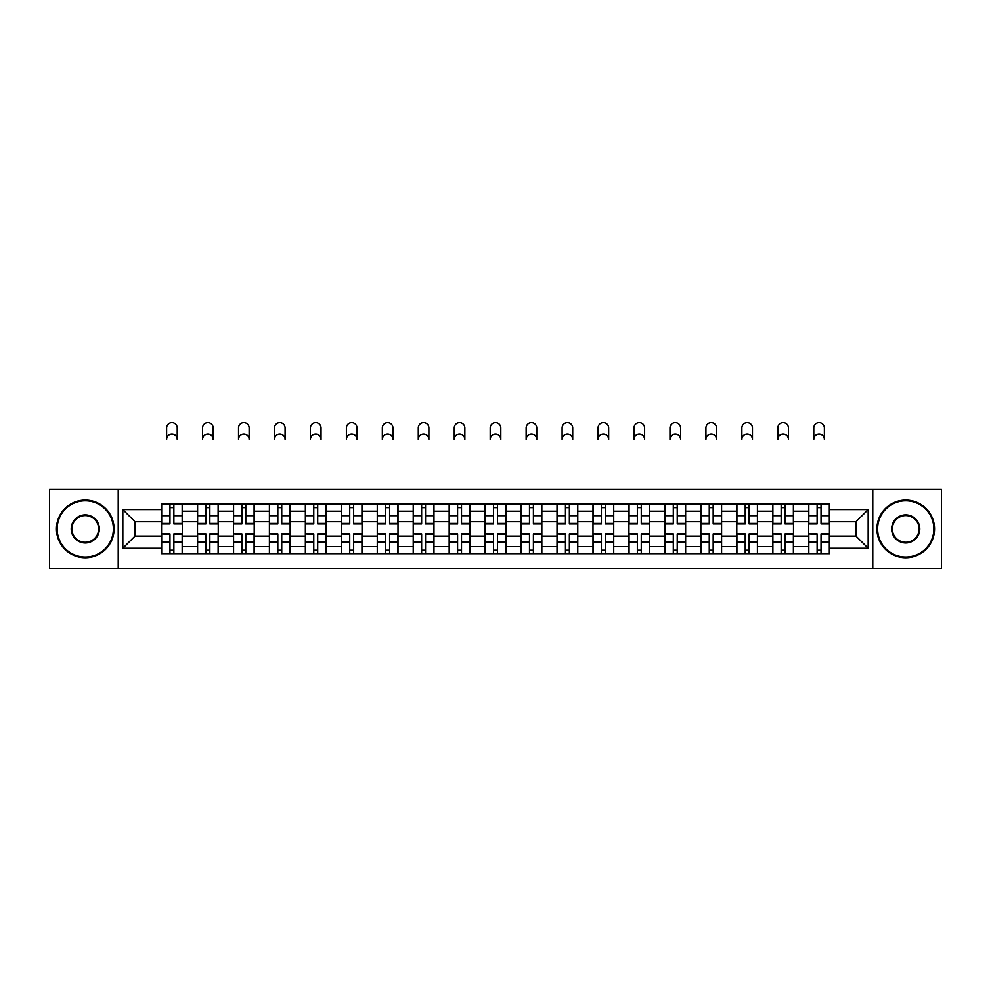 <?xml version="1.0" encoding="UTF-8"?>
<svg xmlns="http://www.w3.org/2000/svg" width="991" height="991" viewBox="0 0 991 991"><rect width="100%" height="100%" fill="white"/><g stroke="black" fill="none" stroke-linecap="round" stroke-linejoin="round"><path stroke-width="1.49" d="M872.774 568.438L941.45 568.438L941.45 489.393L49.55 489.393L49.55 568.438L872.774 568.438L872.774 489.393M197.506 553.696L197.506 511.17L182.294 511.17L182.294 553.696M182.294 511.17L182.294 504.146M197.506 511.17L197.506 504.146M218.255 504.146L218.255 553.696M233.467 553.696L233.467 504.146M254.204 504.146L254.204 553.696M269.416 553.696L269.416 504.146M290.152 504.146L290.152 553.696M305.364 553.696L305.364 504.146M326.113 504.146L326.113 553.696M341.313 553.696L341.313 504.146M362.062 504.146L362.062 553.696M377.274 553.696L377.274 504.146M398.01 504.146L398.01 553.696M413.222 553.696L413.222 504.146M433.971 504.146L433.971 553.696M449.171 553.696L449.171 504.146M469.92 504.146L469.92 553.696M485.132 553.696L485.132 504.146M505.868 504.146L505.868 553.696M521.08 553.696L521.08 504.146M541.829 504.146L541.829 553.696M557.029 553.696L557.029 504.146M577.778 504.146L577.778 553.696M592.99 553.696L592.99 504.146M613.726 504.146L613.726 553.696M628.938 553.696L628.938 504.146M649.687 504.146L649.687 553.696M664.887 553.696L664.887 504.146M685.636 504.146L685.636 553.696M700.848 553.696L700.848 504.146M721.584 504.146L721.584 553.696M736.796 553.696L736.796 504.146M757.533 504.146L757.533 553.696M772.745 553.696L772.745 504.146M793.494 504.146L793.494 553.696M808.706 553.696L808.706 504.146M808.706 536.057L793.494 536.057M772.745 536.057L757.533 536.057M736.796 536.057L721.584 536.057M700.848 536.057L685.636 536.057M664.887 536.057L649.687 536.057M628.938 536.057L613.726 536.057M592.99 536.057L577.778 536.057M557.029 536.057L541.829 536.057M521.08 536.057L505.868 536.057M485.132 536.057L469.92 536.057M449.171 536.057L433.971 536.057M413.222 536.057L398.01 536.057M377.274 536.057L362.062 536.057M341.313 536.057L326.113 536.057M305.364 536.057L290.152 536.057M269.416 536.057L254.204 536.057M233.467 536.057L218.255 536.057M197.506 536.057L182.294 536.057M808.706 521.774L793.494 521.774M772.745 521.774L757.533 521.774M736.796 521.774L721.584 521.774M700.848 521.774L685.636 521.774M664.887 521.774L649.687 521.774M628.938 521.774L613.726 521.774M592.99 521.774L577.778 521.774M557.029 521.774L541.829 521.774M521.08 521.774L505.868 521.774M485.132 521.774L469.92 521.774M449.171 521.774L433.971 521.774M413.222 521.774L398.01 521.774M377.274 521.774L362.062 521.774M341.313 521.774L326.113 521.774M305.364 521.774L290.152 521.774M269.416 521.774L254.204 521.774M233.467 521.774L218.255 521.774M197.506 521.774L182.294 521.774M135.049 536.057L161.558 536.057L161.558 521.774L135.049 521.774L135.049 536.057L122.834 548.271L122.834 509.56L161.558 509.56L161.558 521.774M829.442 521.774L829.442 536.057L855.951 536.057L855.951 521.774L829.442 521.774L829.442 504.146L161.558 504.146L161.558 509.56M829.442 509.56L868.166 509.56L868.166 548.271L829.442 548.271L829.442 536.057M161.558 536.057L161.558 553.696L829.442 553.696L829.442 548.271M161.558 548.271L122.834 548.271M118.226 568.438L118.226 489.393M173.883 550.24L169.969 550.24M169.969 507.603L173.883 507.603M209.844 550.24L205.917 550.24M205.917 507.603L209.844 507.603M245.793 550.24L241.878 550.24M241.878 507.603L245.793 507.603M281.741 550.24L277.827 550.24M277.827 507.603L281.741 507.603M317.702 550.24L313.775 550.24M313.775 507.603L317.702 507.603M353.651 550.24L349.736 550.24M349.736 507.603L353.651 507.603M389.599 550.24L385.685 550.24M385.685 507.603L389.599 507.603M425.548 550.24L421.633 550.24M421.633 507.603L425.548 507.603M461.509 550.24L457.594 550.24M457.594 507.603L461.509 507.603M497.457 550.24L493.543 550.24M493.543 507.603L497.457 507.603M533.406 550.24L529.491 550.24M529.491 507.603L533.406 507.603M569.367 550.24L565.452 550.24M565.452 507.603L569.367 507.603M605.315 550.24L601.401 550.24M601.401 507.603L605.315 507.603M641.264 550.24L637.349 550.24M637.349 507.603L641.264 507.603M677.225 550.24L673.298 550.24M673.298 507.603L677.225 507.603M713.173 550.24L709.259 550.24M709.259 507.603L713.173 507.603M749.122 550.24L745.207 550.24M745.207 507.603L749.122 507.603M785.083 550.24L781.156 550.24M781.156 507.603L785.083 507.603M821.031 550.24L817.117 550.24M817.117 507.603L821.031 507.603M122.834 509.56L135.049 521.774M855.951 536.057L868.166 548.271M855.951 521.774L868.166 509.56M177.228 439.385A5.302 5.302 0 0 0 171.926 434.083A5.302 5.302 0 0 0 166.624 439.385L166.624 427.864A5.302 5.302 0 0 1 171.926 422.562A5.302 5.302 0 0 1 177.228 427.864L177.228 439.385M173.883 523.966L173.883 504.369L182.183 504.369L182.183 523.966L173.883 523.966M169.969 507.367L173.883 507.367M169.969 504.369L161.669 504.369L161.669 523.966L169.969 523.966L169.969 504.369L173.883 504.369M169.969 534.36L161.669 533.876L169.969 533.876L169.969 553.461L161.669 553.461L166.277 553.461M161.669 534.36L161.669 553.461M173.883 550.463L169.969 550.463M177.575 553.461L182.183 553.461L182.183 533.876L173.883 533.876L173.883 553.461L166.624 553.461M182.183 553.461L177.228 553.461M213.176 439.385A5.302 5.302 0 0 0 207.875 434.083A5.302 5.302 0 0 0 202.573 439.385L202.573 427.864A5.302 5.302 0 0 1 207.875 422.562A5.302 5.302 0 0 1 213.176 427.864L213.176 439.385M209.844 523.966L209.844 504.369L218.131 504.369L218.131 523.966L209.844 523.966M205.917 507.367L209.844 507.367M205.917 504.369L197.618 504.369L197.618 523.966L205.917 523.966L205.917 504.369L209.844 504.369M249.137 439.385A5.302 5.302 0 0 0 243.836 434.083A5.302 5.302 0 0 0 238.534 439.385L238.534 427.864A5.302 5.302 0 0 1 243.836 422.562A5.302 5.302 0 0 1 249.137 427.864L249.137 439.385M245.793 523.966L245.793 504.369L254.092 504.369L254.092 523.966L245.793 523.966M241.878 507.367L245.793 507.367M241.878 504.369L233.579 504.369L233.579 523.966L241.878 523.966L241.878 504.369L245.793 504.369M205.917 534.36L197.618 533.876L205.917 533.876L205.917 553.461L197.618 553.461L202.238 553.461M197.618 534.36L197.618 553.461M209.844 550.463L205.917 550.463M213.523 553.461L218.131 553.461L218.131 533.876L209.844 533.876L209.844 553.461L202.573 553.461M218.131 553.461L213.176 553.461M241.878 534.36L233.579 533.876L241.878 533.876L241.878 553.461L233.579 553.461L238.187 553.461M233.579 534.36L233.579 553.461M245.793 550.463L241.878 550.463M249.484 553.461L254.092 553.461L254.092 533.876L245.793 533.876L245.793 553.461L238.534 553.461M254.092 553.461L249.137 553.461M85.276 557.029A28.12 28.12 0 0 0 113.383 528.921A28.12 28.12 0 0 0 85.276 500.802A28.12 28.12 0 0 0 57.156 528.921A28.12 28.12 0 0 0 85.276 557.029M85.276 500.108A28.813 28.813 0 0 1 114.076 528.921A28.813 28.813 0 0 1 85.276 557.722A28.813 28.813 0 0 1 56.462 528.921A28.813 28.813 0 0 1 85.276 500.108M85.276 542.981A14.06 14.06 0 0 1 71.216 528.921A14.06 14.06 0 0 1 85.276 514.862A14.06 14.06 0 0 1 99.335 528.921A14.06 14.06 0 0 1 85.276 542.981M85.276 515.555A13.366 13.366 0 0 0 71.909 528.921A13.366 13.366 0 0 0 85.276 542.288A13.366 13.366 0 0 0 98.642 528.921A13.366 13.366 0 0 0 85.276 515.555M905.724 557.029A28.12 28.12 0 0 0 933.844 528.921A28.12 28.12 0 0 0 905.724 500.802A28.12 28.12 0 0 0 877.617 528.921A28.12 28.12 0 0 0 905.724 557.029M905.724 500.108A28.813 28.813 0 0 1 934.538 528.921A28.813 28.813 0 0 1 905.724 557.722A28.813 28.813 0 0 1 876.924 528.921A28.813 28.813 0 0 1 905.724 500.108M905.724 542.981A14.06 14.06 0 0 1 891.665 528.921A14.06 14.06 0 0 1 905.724 514.862A14.06 14.06 0 0 1 919.784 528.921A14.06 14.06 0 0 1 905.724 542.981M905.724 515.555A13.366 13.366 0 0 0 892.358 528.921A13.366 13.366 0 0 0 905.724 542.288A13.366 13.366 0 0 0 919.091 528.921A13.366 13.366 0 0 0 905.724 515.555M285.086 439.385A5.302 5.302 0 0 0 279.784 434.083A5.302 5.302 0 0 0 274.482 439.385L274.482 427.864A5.302 5.302 0 0 1 279.784 422.562A5.302 5.302 0 0 1 285.086 427.864L285.086 439.385M281.741 523.966L281.741 504.369L290.041 504.369L290.041 523.966L281.741 523.966M277.827 507.367L281.741 507.367M277.827 504.369L269.527 504.369L269.527 523.966L277.827 523.966L277.827 504.369L281.741 504.369M321.034 439.385A5.302 5.302 0 0 0 315.733 434.083A5.302 5.302 0 0 0 310.431 439.385L310.431 427.864A5.302 5.302 0 0 1 315.733 422.562A5.302 5.302 0 0 1 321.034 427.864L321.034 439.385M317.702 523.966L317.702 504.369L325.989 504.369L325.989 523.966L317.702 523.966M313.775 507.367L317.702 507.367M313.775 504.369L305.476 504.369L305.476 523.966L313.775 523.966L313.775 504.369L317.702 504.369M356.995 439.385A5.302 5.302 0 0 0 351.694 434.083A5.302 5.302 0 0 0 346.392 439.385L346.392 427.864A5.302 5.302 0 0 1 351.694 422.562A5.302 5.302 0 0 1 356.995 427.864L356.995 439.385M353.651 523.966L353.651 504.369L361.95 504.369L361.95 523.966L353.651 523.966M349.736 507.367L353.651 507.367M349.736 504.369L341.437 504.369L341.437 523.966L349.736 523.966L349.736 504.369L353.651 504.369M277.827 534.36L269.527 533.876L277.827 533.876L277.827 553.461L269.527 553.461L274.135 553.461M269.527 534.36L269.527 553.461M281.741 550.463L277.827 550.463M285.433 553.461L290.041 553.461L290.041 533.876L281.741 533.876L281.741 553.461L274.482 553.461M290.041 553.461L285.086 553.461M313.775 534.36L305.476 533.876L313.775 533.876L313.775 553.461L305.476 553.461L310.096 553.461M305.476 534.36L305.476 553.461M317.702 550.463L313.775 550.463M321.381 553.461L325.989 553.461L325.989 533.876L317.702 533.876L317.702 553.461L310.431 553.461M325.989 553.461L321.034 553.461M349.736 534.36L341.437 533.876L349.736 533.876L349.736 553.461L341.437 553.461L346.045 553.461M341.437 534.36L341.437 553.461M353.651 550.463L349.736 550.463M357.342 553.461L361.95 553.461L361.95 533.876L353.651 533.876L353.651 553.461L346.392 553.461M361.95 553.461L356.995 553.461M392.944 439.385A5.302 5.302 0 0 0 387.642 434.083A5.302 5.302 0 0 0 382.34 439.385L382.34 427.864A5.302 5.302 0 0 1 387.642 422.562A5.302 5.302 0 0 1 392.944 427.864L392.944 439.385M389.599 523.966L389.599 504.369L397.899 504.369L397.899 523.966L389.599 523.966M385.685 507.367L389.599 507.367M385.685 504.369L377.385 504.369L377.385 523.966L385.685 523.966L385.685 504.369L389.599 504.369M385.685 534.36L377.385 533.876L385.685 533.876L385.685 553.461L377.385 553.461L381.993 553.461M377.385 534.36L377.385 553.461M389.599 550.463L385.685 550.463M393.291 553.461L397.899 553.461L397.899 533.876L389.599 533.876L389.599 553.461L382.34 553.461M397.899 553.461L392.944 553.461M428.892 439.385A5.302 5.302 0 0 0 423.591 434.083A5.302 5.302 0 0 0 418.289 439.385L418.289 427.864A5.302 5.302 0 0 1 423.591 422.562A5.302 5.302 0 0 1 428.892 427.864L428.892 439.385M425.548 523.966L425.548 504.369L433.847 504.369L433.847 523.966L425.548 523.966M421.633 507.367L425.548 507.367M421.633 504.369L413.334 504.369L413.334 523.966L421.633 523.966L421.633 504.369L425.548 504.369M421.633 534.36L413.334 533.876L421.633 533.876L421.633 553.461L413.334 553.461L417.954 553.461M413.334 534.36L413.334 553.461M425.548 550.463L421.633 550.463M429.239 553.461L433.847 553.461L433.847 533.876L425.548 533.876L425.548 553.461L418.289 553.461M433.847 553.461L428.892 553.461M464.853 439.385A5.302 5.302 0 0 0 459.551 434.083A5.302 5.302 0 0 0 454.25 439.385L454.25 427.864A5.302 5.302 0 0 1 459.551 422.562A5.302 5.302 0 0 1 464.853 427.864L464.853 439.385M461.509 523.966L461.509 504.369L469.808 504.369L469.808 523.966L461.509 523.966M457.594 507.367L461.509 507.367M457.594 504.369L449.295 504.369L449.295 523.966L457.594 523.966L457.594 504.369L461.509 504.369M457.594 534.36L449.295 533.876L457.594 533.876L457.594 553.461L449.295 553.461L453.903 553.461M449.295 534.36L449.295 553.461M461.509 550.463L457.594 550.463M465.188 553.461L469.808 553.461L469.808 533.876L461.509 533.876L461.509 553.461L454.25 553.461M469.808 553.461L464.853 553.461M500.802 439.385A5.302 5.302 0 0 0 495.5 434.083A5.302 5.302 0 0 0 490.198 439.385L490.198 427.864A5.302 5.302 0 0 1 495.5 422.562A5.302 5.302 0 0 1 500.802 427.864L500.802 439.385M497.457 523.966L497.457 504.369L505.757 504.369L505.757 523.966L497.457 523.966M493.543 507.367L497.457 507.367M493.543 504.369L485.243 504.369L485.243 523.966L493.543 523.966L493.543 504.369L497.457 504.369M493.543 534.36L485.243 533.876L493.543 533.876L493.543 553.461L485.243 553.461L489.851 553.461M485.243 534.36L485.243 553.461M497.457 550.463L493.543 550.463M501.149 553.461L505.757 553.461L505.757 533.876L497.457 533.876L497.457 553.461L490.198 553.461M505.757 553.461L500.802 553.461M536.75 439.385A5.302 5.302 0 0 0 531.449 434.083A5.302 5.302 0 0 0 526.147 439.385L526.147 427.864A5.302 5.302 0 0 1 531.449 422.562A5.302 5.302 0 0 1 536.75 427.864L536.75 439.385M533.406 523.966L533.406 504.369L541.705 504.369L541.705 523.966L533.406 523.966M529.491 507.367L533.406 507.367M529.491 504.369L521.192 504.369L521.192 523.966L529.491 523.966L529.491 504.369L533.406 504.369M529.491 534.36L521.192 533.876L529.491 533.876L529.491 553.461L521.192 553.461L525.812 553.461M521.192 534.36L521.192 553.461M533.406 550.463L529.491 550.463M537.097 553.461L541.705 553.461L541.705 533.876L533.406 533.876L533.406 553.461L526.147 553.461M541.705 553.461L536.75 553.461M572.711 439.385A5.302 5.302 0 0 0 567.409 434.083A5.302 5.302 0 0 0 562.108 439.385L562.108 427.864A5.302 5.302 0 0 1 567.409 422.562A5.302 5.302 0 0 1 572.711 427.864L572.711 439.385M569.367 523.966L569.367 504.369L577.666 504.369L577.666 523.966L569.367 523.966M565.452 507.367L569.367 507.367M565.452 504.369L557.153 504.369L557.153 523.966L565.452 523.966L565.452 504.369L569.367 504.369M565.452 534.36L557.153 533.876L565.452 533.876L565.452 553.461L557.153 553.461L561.761 553.461M557.153 534.36L557.153 553.461M569.367 550.463L565.452 550.463M573.046 553.461L577.666 553.461L577.666 533.876L569.367 533.876L569.367 553.461L562.108 553.461M577.666 553.461L572.711 553.461M608.66 439.385A5.302 5.302 0 0 0 603.358 434.083A5.302 5.302 0 0 0 598.056 439.385L598.056 427.864A5.302 5.302 0 0 1 603.358 422.562A5.302 5.302 0 0 1 608.66 427.864L608.66 439.385M605.315 523.966L605.315 504.369L613.615 504.369L613.615 523.966L605.315 523.966M601.401 507.367L605.315 507.367M601.401 504.369L593.101 504.369L593.101 523.966L601.401 523.966L601.401 504.369L605.315 504.369M601.401 534.36L593.101 533.876L601.401 533.876L601.401 553.461L593.101 553.461L597.709 553.461M593.101 534.36L593.101 553.461M605.315 550.463L601.401 550.463M609.007 553.461L613.615 553.461L613.615 533.876L605.315 533.876L605.315 553.461L598.056 553.461M613.615 553.461L608.66 553.461M644.608 439.385A5.302 5.302 0 0 0 639.306 434.083A5.302 5.302 0 0 0 634.005 439.385L634.005 427.864A5.302 5.302 0 0 1 639.306 422.562A5.302 5.302 0 0 1 644.608 427.864L644.608 439.385M641.264 523.966L641.264 504.369L649.563 504.369L649.563 523.966L641.264 523.966M637.349 507.367L641.264 507.367M637.349 504.369L629.05 504.369L629.05 523.966L637.349 523.966L637.349 504.369L641.264 504.369M637.349 534.36L629.05 533.876L637.349 533.876L637.349 553.461L629.05 553.461L633.658 553.461M629.05 534.36L629.05 553.461M641.264 550.463L637.349 550.463M644.955 553.461L649.563 553.461L649.563 533.876L641.264 533.876L641.264 553.461L634.005 553.461M649.563 553.461L644.608 553.461M680.569 439.385A5.302 5.302 0 0 0 675.267 434.083A5.302 5.302 0 0 0 669.966 439.385L669.966 427.864A5.302 5.302 0 0 1 675.267 422.562A5.302 5.302 0 0 1 680.569 427.864L680.569 439.385M677.225 523.966L677.225 504.369L685.524 504.369L685.524 523.966L677.225 523.966M673.298 507.367L677.225 507.367M673.298 504.369L665.011 504.369L665.011 523.966L673.298 523.966L673.298 504.369L677.225 504.369M673.298 534.36L665.011 533.876L673.298 533.876L673.298 553.461L665.011 553.461L669.619 553.461M665.011 534.36L665.011 553.461M677.225 550.463L673.298 550.463M680.904 553.461L685.524 553.461L685.524 533.876L677.225 533.876L677.225 553.461L669.966 553.461M685.524 553.461L680.569 553.461M716.518 439.385A5.302 5.302 0 0 0 711.216 434.083A5.302 5.302 0 0 0 705.914 439.385L705.914 427.864A5.302 5.302 0 0 1 711.216 422.562A5.302 5.302 0 0 1 716.518 427.864L716.518 439.385M713.173 523.966L713.173 504.369L721.473 504.369L721.473 523.966L713.173 523.966M709.259 507.367L713.173 507.367M709.259 504.369L700.959 504.369L700.959 523.966L709.259 523.966L709.259 504.369L713.173 504.369M709.259 534.36L700.959 533.876L709.259 533.876L709.259 553.461L700.959 553.461L705.567 553.461M700.959 534.36L700.959 553.461M713.173 550.463L709.259 550.463M716.865 553.461L721.473 553.461L721.473 533.876L713.173 533.876L713.173 553.461L705.914 553.461M721.473 553.461L716.518 553.461M752.466 439.385A5.302 5.302 0 0 0 747.164 434.083A5.302 5.302 0 0 0 741.863 439.385L741.863 427.864A5.302 5.302 0 0 1 747.164 422.562A5.302 5.302 0 0 1 752.466 427.864L752.466 439.385M749.122 523.966L749.122 504.369L757.421 504.369L757.421 523.966L749.122 523.966M745.207 507.367L749.122 507.367M745.207 504.369L736.908 504.369L736.908 523.966L745.207 523.966L745.207 504.369L749.122 504.369M745.207 534.36L736.908 533.876L745.207 533.876L745.207 553.461L736.908 553.461L741.516 553.461M736.908 534.36L736.908 553.461M749.122 550.463L745.207 550.463M752.813 553.461L757.421 553.461L757.421 533.876L749.122 533.876L749.122 553.461L741.863 553.461M757.421 553.461L752.466 553.461M788.427 439.385A5.302 5.302 0 0 0 783.125 434.083A5.302 5.302 0 0 0 777.824 439.385L777.824 427.864A5.302 5.302 0 0 1 783.125 422.562A5.302 5.302 0 0 1 788.427 427.864L788.427 439.385M785.083 523.966L785.083 504.369L793.382 504.369L793.382 523.966L785.083 523.966M781.156 507.367L785.083 507.367M781.156 504.369L772.869 504.369L772.869 523.966L781.156 523.966L781.156 504.369L785.083 504.369M781.156 534.36L772.869 533.876L781.156 533.876L781.156 553.461L772.869 553.461L777.477 553.461M772.869 534.36L772.869 553.461M785.083 550.463L781.156 550.463M788.762 553.461L793.382 553.461L793.382 533.876L785.083 533.876L785.083 553.461L777.824 553.461M793.382 553.461L788.427 553.461M824.376 439.385A5.302 5.302 0 0 0 819.074 434.083A5.302 5.302 0 0 0 813.772 439.385L813.772 427.864A5.302 5.302 0 0 1 819.074 422.562A5.302 5.302 0 0 1 824.376 427.864L824.376 439.385M821.031 523.966L821.031 504.369L829.331 504.369L829.331 523.966L821.031 523.966M817.117 507.367L821.031 507.367M817.117 504.369L808.817 504.369L808.817 523.966L817.117 523.966L817.117 504.369L821.031 504.369M817.117 534.36L808.817 533.876L817.117 533.876L817.117 553.461L808.817 553.461L813.425 553.461M808.817 534.36L808.817 553.461M821.031 550.463L817.117 550.463M824.723 553.461L829.331 553.461L829.331 533.876L821.031 533.876L821.031 553.461L813.772 553.461M829.331 553.461L824.376 553.461M772.745 511.17L757.533 511.17M736.796 511.17L721.584 511.17M700.848 511.17L685.636 511.17M664.887 511.17L649.687 511.17M628.938 511.17L613.726 511.17M592.99 511.17L577.778 511.17M557.029 511.17L541.829 511.17M521.08 511.17L505.868 511.17M485.132 511.17L469.92 511.17M449.171 511.17L433.971 511.17M413.222 511.17L398.01 511.17M377.274 511.17L362.062 511.17M341.313 511.17L326.113 511.17M305.364 511.17L290.152 511.17M269.416 511.17L254.204 511.17M233.467 511.17L218.255 511.17M808.706 511.17L793.494 511.17M772.745 546.66L757.533 546.66M736.796 546.66L721.584 546.66M700.848 546.66L685.636 546.66M664.887 546.66L649.687 546.66M628.938 546.66L613.726 546.66M592.99 546.66L577.778 546.66M557.029 546.66L541.829 546.66M521.08 546.66L505.868 546.66M485.132 546.66L469.92 546.66M449.171 546.66L433.971 546.66M413.222 546.66L398.01 546.66M377.274 546.66L362.062 546.66M341.313 546.66L326.113 546.66M305.364 546.66L290.152 546.66M269.416 546.66L254.204 546.66M233.467 546.66L218.255 546.66M197.506 546.66L182.294 546.66M808.706 546.66L793.494 546.66M173.883 523.471L182.183 523.471M173.883 515.692L182.183 515.692M161.669 523.471L169.969 523.471M161.669 515.692L169.969 515.692M169.969 542.139L161.669 542.139M182.183 534.36L173.883 534.36M182.183 542.139L173.883 542.139M209.844 523.471L218.131 523.471M209.844 515.692L218.131 515.692M197.618 523.471L205.917 523.471M197.618 515.692L205.917 515.692M245.793 523.471L254.092 523.471M245.793 515.692L254.092 515.692M233.579 523.471L241.878 523.471M233.579 515.692L241.878 515.692M205.917 542.139L197.618 542.139M218.131 534.36L209.844 534.36M218.131 542.139L209.844 542.139M241.878 542.139L233.579 542.139M254.092 534.36L245.793 534.36M254.092 542.139L245.793 542.139M281.741 523.471L290.041 523.471M281.741 515.692L290.041 515.692M269.527 523.471L277.827 523.471M269.527 515.692L277.827 515.692M317.702 523.471L325.989 523.471M317.702 515.692L325.989 515.692M305.476 523.471L313.775 523.471M305.476 515.692L313.775 515.692M353.651 523.471L361.95 523.471M353.651 515.692L361.95 515.692M341.437 523.471L349.736 523.471M341.437 515.692L349.736 515.692M277.827 542.139L269.527 542.139M290.041 534.36L281.741 534.36M290.041 542.139L281.741 542.139M313.775 542.139L305.476 542.139M325.989 534.36L317.702 534.36M325.989 542.139L317.702 542.139M349.736 542.139L341.437 542.139M361.95 534.36L353.651 534.36M361.95 542.139L353.651 542.139M389.599 523.471L397.899 523.471M389.599 515.692L397.899 515.692M377.385 523.471L385.685 523.471M377.385 515.692L385.685 515.692M385.685 542.139L377.385 542.139M397.899 534.36L389.599 534.36M397.899 542.139L389.599 542.139M425.548 523.471L433.847 523.471M425.548 515.692L433.847 515.692M413.334 523.471L421.633 523.471M413.334 515.692L421.633 515.692M421.633 542.139L413.334 542.139M433.847 534.36L425.548 534.36M433.847 542.139L425.548 542.139M461.509 523.471L469.808 523.471M461.509 515.692L469.808 515.692M449.295 523.471L457.594 523.471M449.295 515.692L457.594 515.692M457.594 542.139L449.295 542.139M469.808 534.36L461.509 534.36M469.808 542.139L461.509 542.139M497.457 523.471L505.757 523.471M497.457 515.692L505.757 515.692M485.243 523.471L493.543 523.471M485.243 515.692L493.543 515.692M493.543 542.139L485.243 542.139M505.757 534.36L497.457 534.36M505.757 542.139L497.457 542.139M533.406 523.471L541.705 523.471M533.406 515.692L541.705 515.692M521.192 523.471L529.491 523.471M521.192 515.692L529.491 515.692M529.491 542.139L521.192 542.139M541.705 534.36L533.406 534.36M541.705 542.139L533.406 542.139M569.367 523.471L577.666 523.471M569.367 515.692L577.666 515.692M557.153 523.471L565.452 523.471M557.153 515.692L565.452 515.692M565.452 542.139L557.153 542.139M577.666 534.36L569.367 534.36M577.666 542.139L569.367 542.139M605.315 523.471L613.615 523.471M605.315 515.692L613.615 515.692M593.101 523.471L601.401 523.471M593.101 515.692L601.401 515.692M601.401 542.139L593.101 542.139M613.615 534.36L605.315 534.36M613.615 542.139L605.315 542.139M641.264 523.471L649.563 523.471M641.264 515.692L649.563 515.692M629.05 523.471L637.349 523.471M629.05 515.692L637.349 515.692M637.349 542.139L629.05 542.139M649.563 534.36L641.264 534.36M649.563 542.139L641.264 542.139M677.225 523.471L685.524 523.471M677.225 515.692L685.524 515.692M665.011 523.471L673.298 523.471M665.011 515.692L673.298 515.692M673.298 542.139L665.011 542.139M685.524 534.36L677.225 534.36M685.524 542.139L677.225 542.139M713.173 523.471L721.473 523.471M713.173 515.692L721.473 515.692M700.959 523.471L709.259 523.471M700.959 515.692L709.259 515.692M709.259 542.139L700.959 542.139M721.473 534.36L713.173 534.36M721.473 542.139L713.173 542.139M749.122 523.471L757.421 523.471M749.122 515.692L757.421 515.692M736.908 523.471L745.207 523.471M736.908 515.692L745.207 515.692M745.207 542.139L736.908 542.139M757.421 534.36L749.122 534.36M757.421 542.139L749.122 542.139M785.083 523.471L793.382 523.471M785.083 515.692L793.382 515.692M772.869 523.471L781.156 523.471M772.869 515.692L781.156 515.692M781.156 542.139L772.869 542.139M793.382 534.36L785.083 534.36M793.382 542.139L785.083 542.139M821.031 523.471L829.331 523.471M821.031 515.692L829.331 515.692M808.817 523.471L817.117 523.471M808.817 515.692L817.117 515.692M817.117 542.139L808.817 542.139M829.331 534.36L821.031 534.36M829.331 542.139L821.031 542.139"/></g></svg>

